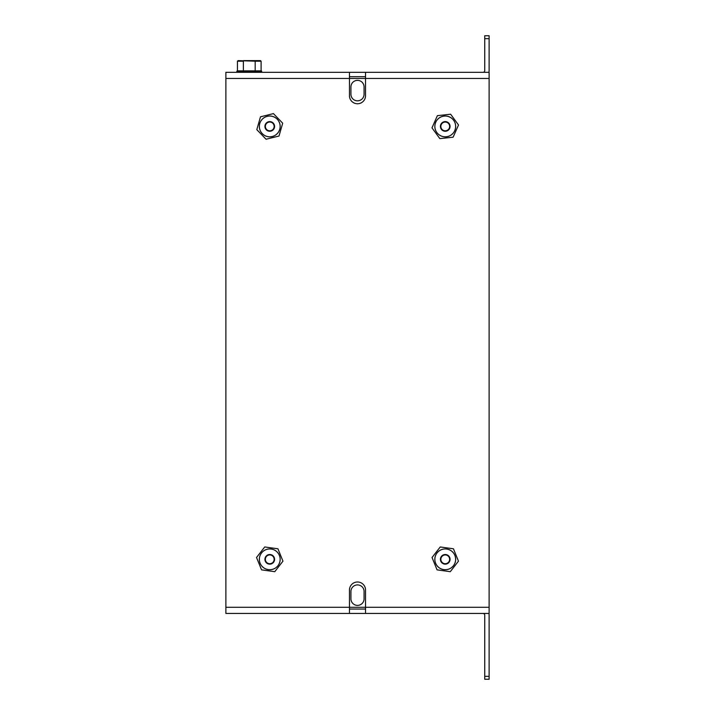 <?xml version="1.0" encoding="UTF-8"?>
<svg xmlns="http://www.w3.org/2000/svg" width="715" height="715" viewBox="0 0 715 715"><rect width="100%" height="100%" fill="white"/><g stroke="black" fill="none" stroke-linecap="round" stroke-linejoin="round"><path stroke-width="1.07" d="M261.556 569.855L256.533 557.494L264.729 546.966L277.947 548.798L282.961 561.159L274.766 571.687L261.556 569.855M263.352 567.54A10.412 10.412 0 0 1 261.538 552.927A10.412 10.412 0 0 1 276.151 551.113A10.412 10.412 0 0 1 277.965 565.726A10.412 10.412 0 0 1 263.352 567.54M272.719 555.519A4.826 4.826 0 0 1 273.559 562.294A4.826 4.826 0 0 1 266.784 563.134A4.826 4.826 0 0 1 265.944 556.359A4.826 4.826 0 0 1 272.719 555.519M260.483 116.822L273.434 113.605L282.693 123.203L279.011 136.029L266.069 139.246L256.801 129.647L260.483 116.822M262.521 118.931A10.412 10.412 0 0 1 277.241 119.191A10.412 10.412 0 0 1 276.982 133.919A10.412 10.412 0 0 1 262.253 133.651A10.412 10.412 0 0 1 262.521 118.931M273.103 129.898A4.826 4.826 0 0 1 266.275 129.773A4.826 4.826 0 0 1 266.4 122.953A4.826 4.826 0 0 1 273.219 123.069A4.826 4.826 0 0 1 273.103 129.898M440.86 559.327A4.388 4.388 0 0 1 445.248 554.938A4.388 4.388 0 0 1 449.637 559.327A4.388 4.388 0 0 1 445.248 563.715A4.388 4.388 0 0 1 440.86 559.327M437.374 115.66L450.638 114.221L458.512 124.991L453.122 137.191L439.859 138.63L431.985 127.86L437.374 115.66M439.099 118.02A10.412 10.412 0 0 1 453.659 120.281A10.412 10.412 0 0 1 451.397 134.831A10.412 10.412 0 0 1 436.847 132.57A10.412 10.412 0 0 1 439.099 118.02M448.099 130.318A4.826 4.826 0 0 1 441.352 129.272A4.826 4.826 0 0 1 442.397 122.533A4.826 4.826 0 0 1 449.145 123.579A4.826 4.826 0 0 1 448.099 130.318M265.363 126.421A4.388 4.388 0 0 1 269.752 122.042A4.388 4.388 0 0 1 274.14 126.421A4.388 4.388 0 0 1 269.752 130.809A4.388 4.388 0 0 1 265.363 126.421M482.983 72.313A1.752 1.752 0 0 0 484.734 70.562L484.734 35.75L489.123 35.75L489.123 70.562A6.14 6.14 0 0 1 488.872 72.313M484.734 38.673L489.123 38.673M349.456 590.036A8.044 8.044 0 0 1 357.5 581.992A8.044 8.044 0 0 1 365.544 590.036L365.544 613.434L489.123 613.434L489.123 72.313L365.544 72.313L365.544 95.712A8.044 8.044 0 0 1 357.5 103.755A8.044 8.044 0 0 1 349.456 95.712L349.456 72.313L225.877 72.313L225.877 613.434L349.456 613.434L349.456 590.036M350.922 591.502L350.922 598.812A6.578 6.578 0 0 0 357.5 605.391A6.578 6.578 0 0 0 364.078 598.812L364.078 591.502A6.578 6.578 0 0 0 357.5 584.915A6.578 6.578 0 0 0 350.922 591.502M357.5 80.357A6.578 6.578 0 0 1 364.078 86.935L364.078 94.246A6.578 6.578 0 0 1 357.5 100.833A6.578 6.578 0 0 1 350.922 94.246L350.922 86.935A6.578 6.578 0 0 1 357.5 80.357M349.456 72.313L365.544 72.313M349.456 76.702L365.544 76.702M482.983 613.434A1.752 1.752 0 0 1 484.734 615.195L484.734 676.327L489.123 676.327L489.123 679.25L484.734 679.25L484.734 676.327M488.872 613.434A6.14 6.14 0 0 1 489.123 615.195L489.123 676.327M365.544 609.046L349.456 609.046M349.456 613.434L365.544 613.434M269.752 136.806A10.385 10.385 0 0 1 259.366 126.421A10.385 10.385 0 0 1 269.752 116.045A10.385 10.385 0 0 1 280.137 126.421A10.385 10.385 0 0 1 269.752 136.806M445.248 136.806A10.385 10.385 0 0 1 434.863 126.421A10.385 10.385 0 0 1 445.248 116.045A10.385 10.385 0 0 1 455.634 126.421A10.385 10.385 0 0 1 445.248 136.806M445.248 569.712A10.385 10.385 0 0 1 434.863 559.327A10.385 10.385 0 0 1 445.248 548.941A10.385 10.385 0 0 1 455.634 559.327A10.385 10.385 0 0 1 445.248 569.712M269.752 569.712A10.385 10.385 0 0 1 259.366 559.327A10.385 10.385 0 0 1 269.752 548.941A10.385 10.385 0 0 1 280.137 559.327A10.385 10.385 0 0 1 269.752 569.712M255.184 70.848L255.184 61.195L261.1 61.195L261.1 70.848L237.425 70.848A0.581 0.581 0 0 0 236.844 71.437L236.844 71.723A0.581 0.581 0 0 0 237.425 72.313M261.1 61.195L260.421 60.614L243.699 60.614L254.844 60.614L255.184 61.195L238.131 60.614L237.452 61.195L237.452 70.848M243.368 70.848L243.368 61.195L237.452 61.195M261.118 70.848A0.581 0.581 0 0 1 261.708 71.437L261.708 71.723A0.581 0.581 0 0 1 261.118 72.313M437.053 569.855L432.039 557.494L440.234 546.966L453.444 548.798L458.467 561.159L450.271 571.687L437.053 569.855M438.849 567.54A10.412 10.412 0 0 1 437.035 552.927A10.412 10.412 0 0 1 451.648 551.113A10.412 10.412 0 0 1 453.462 565.726A10.412 10.412 0 0 1 438.849 567.54M448.216 555.519A4.826 4.826 0 0 1 449.056 562.294A4.826 4.826 0 0 1 442.281 563.134A4.826 4.826 0 0 1 441.441 556.359A4.826 4.826 0 0 1 448.216 555.519M440.86 126.421A4.388 4.388 0 0 1 445.248 122.042A4.388 4.388 0 0 1 449.637 126.421A4.388 4.388 0 0 1 445.248 130.809A4.388 4.388 0 0 1 440.86 126.421M265.363 559.157A4.388 4.388 0 0 1 269.921 554.938A4.388 4.388 0 0 1 274.131 559.496A4.388 4.388 0 0 1 269.582 563.706A4.388 4.388 0 0 1 265.363 559.157M225.877 607.294L489.123 607.294M489.123 78.453L225.877 78.453M261.708 71.437L236.844 71.437M261.708 71.723L236.844 71.723"/></g></svg>
